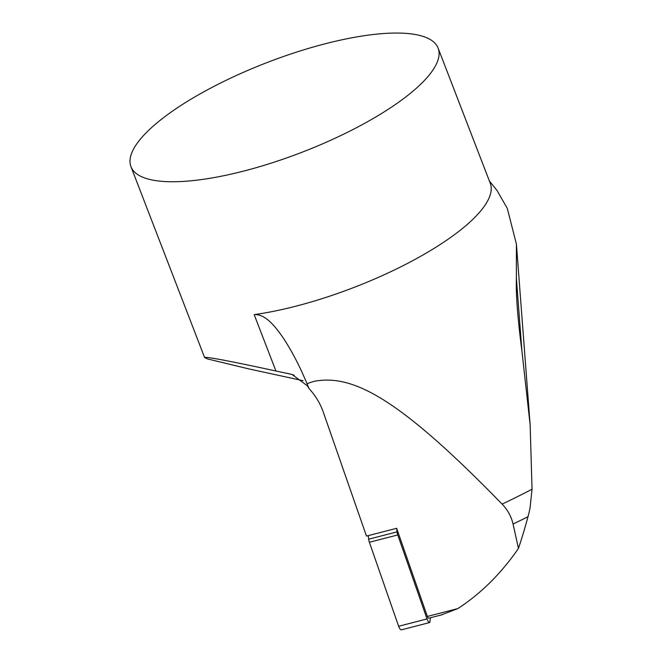 <?xml version="1.0" encoding="UTF-8"?>
<svg xmlns="http://www.w3.org/2000/svg" width="663" height="663" viewBox="0 0 663 663"><rect width="100%" height="100%" fill="white"/><g stroke="black" fill="none" stroke-linecap="round" stroke-linejoin="round"><path stroke-width="0.99" d="M294.231 375.217L289.897 373.965L292.151 374.52L307.408 385.841A71.463 44.694 133.3 0 1 308.933 388.485C315.389 395.421 320.188 403.353 323.337 412.27L366.473 536.077L396.656 528.295L427.37 616.441A2.635 0.928 75.5 0 0 428.688 618.198A2.635 0.928 75.5 0 0 428.754 618.181A2.635 0.928 75.5 0 0 428.82 618.156M368.263 535.621L368.669 539.193A5.271 1.865 75.5 0 0 369.374 542.268L398.637 626.262C399.557 628.698 400.477 629.891 401.422 629.833L429.806 622.507C428.87 622.565 427.942 621.38 427.03 618.935L397.767 534.95A5.271 1.865 -104.5 0 1 397.054 531.867L396.656 528.295M430.511 617.734L429.806 622.507M489.41 181.057L496.86 190.24L507.286 208.373L516.411 244.1L516.369 278.012C515.855 294.538 517.687 318.688 521.872 350.445L530.151 425.066L532.041 489.203L530.044 508.049A88.577 53.081 103.1 0 1 527.988 516.726A480.145 428.729 99.8 0 1 518.458 548.417C501.228 573.42 481.031 593.476 457.86 608.576L441.285 614.941M518.458 548.417L513.046 524.002C511.297 516.494 507.651 509.855 502.098 504.095C398.596 397.759 352.94 374.189 314.477 381.25A52.667 47.96 -138 0 0 312.704 381.747A53.504 48.722 42 0 0 307.093 383.827L308.933 388.485M438.127 48.142A164.623 48.134 158.9 0 1 243.851 171.037A164.623 48.134 158.9 0 1 130.959 166.662A164.623 48.134 158.9 0 1 325.226 43.766A164.623 48.134 158.9 0 1 438.127 48.142L490.264 183.261A164.623 48.134 158.9 0 1 295.988 306.157A164.623 48.134 158.9 0 1 254.178 314.627C265.822 313.773 276.073 327.638 283.118 337.749C290.825 349.517 297.753 362.421 303.903 376.468A367.145 326.304 77.9 0 1 307.093 383.827M289.897 373.965L275.932 371.007C229.232 360.896 205.455 356.412 204.61 357.548L207.734 358.998L248.526 368.827L303.115 380.695M397.054 531.867L368.669 539.193M397.767 534.95L369.374 542.268M427.03 618.935L398.637 626.262M457.86 608.576L427.37 616.441M275.932 371.007L254.178 314.627M502.098 504.095A252.835 73.924 -21.1 0 0 532.041 489.203M521.872 350.445L516.369 278.012M527.988 516.726A256.813 75.085 158.9 0 1 513.046 524.002M442.337 614.684L428.754 618.181M204.61 357.548L130.959 166.662M530.151 425.066L516.411 244.1"/></g></svg>

